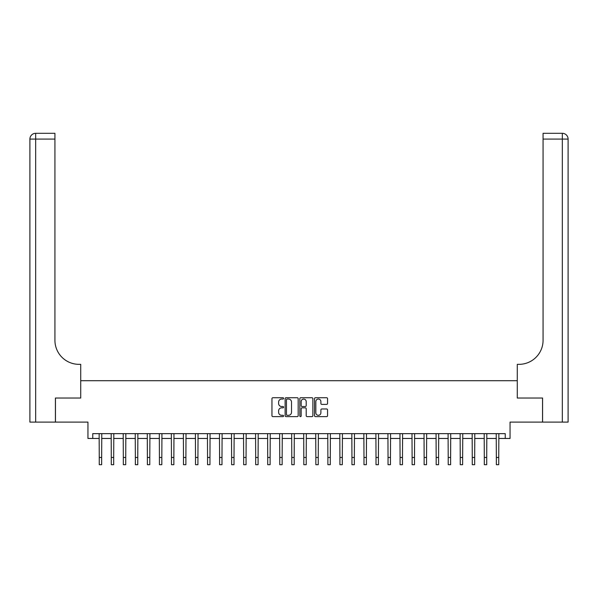<?xml version="1.0" encoding="UTF-8"?>
<svg xmlns="http://www.w3.org/2000/svg" width="598" height="598" viewBox="0 0 598 598"><rect width="100%" height="100%" fill="white"/><g stroke="black" fill="none" stroke-linecap="round" stroke-linejoin="round"><path stroke-width="0.9" d="M283.601 398.388A0.658 0.658 0 0 0 282.936 397.722L272.897 397.722A0.942 0.942 0 0 0 271.955 398.672L271.955 415.677A0.942 0.942 0 0 0 272.897 416.627L282.936 416.627A0.658 0.658 0 0 0 283.601 415.961A0.658 0.658 0 0 0 282.936 415.304L281.636 415.304A3.02 3.02 0 0 1 278.616 412.276L278.616 410.856A3.02 3.02 0 0 1 281.636 407.836L282.936 407.836A0.658 0.658 0 0 0 283.601 407.171A0.658 0.658 0 0 0 282.936 406.513L281.636 406.513A3.02 3.02 0 0 1 278.616 403.486L278.616 402.073A3.02 3.02 0 0 1 281.636 399.045L282.936 399.045A0.658 0.658 0 0 0 283.601 398.388M326.613 404.39A0.942 0.942 0 0 0 327.562 403.441L327.562 398.672A0.942 0.942 0 0 0 326.613 397.722L315.467 397.722A0.942 0.942 0 0 0 314.518 398.672L314.518 415.677A0.942 0.942 0 0 0 315.467 416.627L326.613 416.627A0.942 0.942 0 0 0 327.562 415.677L327.562 409.914A0.942 0.942 0 0 0 326.613 408.972L321.844 408.972A0.942 0.942 0 0 0 320.894 409.914L320.894 412.77A2.527 2.527 0 0 1 318.368 415.304A2.527 2.527 0 0 1 315.841 412.77L315.841 401.579A2.527 2.527 0 0 1 318.368 399.045A2.527 2.527 0 0 1 320.894 401.579L320.894 403.441A0.942 0.942 0 0 0 321.844 404.39L326.613 404.39M92.757 438.461L92.757 433.647L505.243 433.647L505.243 438.461L510.057 438.461L510.057 422.098L542.543 422.098L542.543 398.029L517.277 398.029L517.277 380.702L80.723 380.702L80.723 398.029L80.723 364.339L78.996 364.339A24.062 24.062 0 0 1 54.926 340.269L54.926 139.087L35.678 139.087L35.678 422.098L55.412 422.098L55.412 398.029L80.723 398.029L55.457 398.029L55.457 422.098L87.943 422.098L87.943 438.461L99.253 438.461M298.17 398.672A0.942 0.942 0 0 0 297.228 397.722L286.076 397.722A0.942 0.942 0 0 0 285.134 398.672L285.134 415.677A0.942 0.942 0 0 0 286.076 416.627L297.228 416.627A0.942 0.942 0 0 0 298.17 415.677L298.17 398.672M300.772 397.722L311.924 397.722A0.942 0.942 0 0 1 312.866 398.672L312.866 415.677A0.942 0.942 0 0 1 311.924 416.627L307.148 416.627A0.942 0.942 0 0 1 306.206 415.677L306.206 408.778A0.942 0.942 0 0 0 305.257 407.836L302.095 407.836A0.942 0.942 0 0 0 301.153 408.778L301.153 415.961A0.658 0.658 0 0 1 300.488 416.627A0.658 0.658 0 0 1 299.83 415.961L299.83 398.672A0.942 0.942 0 0 1 300.772 397.722M101.66 438.461L111.288 438.461M113.695 438.461L123.323 438.461M125.73 438.461L135.357 438.461M137.764 438.461L147.385 438.461M149.792 438.461L159.419 438.461M161.826 438.461L171.454 438.461M173.861 438.461L183.489 438.461M185.896 438.461L195.516 438.461M197.923 438.461L207.551 438.461M209.958 438.461L219.586 438.461M221.993 438.461L231.62 438.461M234.02 438.461L243.648 438.461M246.055 438.461L255.682 438.461M258.089 438.461L267.717 438.461M270.124 438.461L279.744 438.461M282.151 438.461L291.779 438.461M294.186 438.461L303.814 438.461M306.221 438.461L315.849 438.461M318.256 438.461L327.876 438.461M330.283 438.461L339.911 438.461M342.318 438.461L351.945 438.461M354.352 438.461L363.98 438.461M366.38 438.461L376.007 438.461M378.414 438.461L388.042 438.461M390.449 438.461L400.077 438.461M402.484 438.461L412.104 438.461M414.511 438.461L424.139 438.461M426.546 438.461L436.174 438.461M438.581 438.461L448.208 438.461M450.615 438.461L460.236 438.461M462.643 438.461L472.271 438.461M474.677 438.461L484.305 438.461M486.712 438.461L496.34 438.461M498.747 438.461L505.243 438.461M287.115 399.045A0.658 0.658 0 0 0 286.457 399.711L286.457 414.638A0.658 0.658 0 0 0 287.115 415.304L288.49 415.304A3.02 3.02 0 0 0 291.51 412.276L291.51 402.073A3.02 3.02 0 0 0 288.49 399.045L287.115 399.045M306.206 401.624A2.527 2.527 0 0 0 303.679 399.098A2.527 2.527 0 0 0 301.153 401.624L301.153 405.571A0.942 0.942 0 0 0 302.095 406.513L305.257 406.513A0.942 0.942 0 0 0 306.206 405.571L306.206 401.624M99.141 433.647L99.253 457.47L101.66 457.47L101.78 433.647M99.253 457.47L99.253 464.691L101.66 464.691L101.66 457.47M111.176 433.647L111.288 457.47L113.695 457.47L113.807 433.647M111.288 457.47L111.288 464.691L113.695 464.691L113.695 457.47M123.21 433.647L123.323 457.47L125.73 457.47L125.842 433.647M123.323 457.47L123.323 464.691L125.73 464.691L125.73 457.47M135.238 433.647L135.357 457.47L137.764 457.47L137.876 433.647M135.357 457.47L135.357 464.691L137.764 464.691L137.764 457.47M147.272 433.647L147.385 457.47L149.792 457.47L149.911 433.647M147.385 457.47L147.385 464.691L149.792 464.691L149.792 457.47M35.678 422.098L29.9 422.098L29.9 139.087A5.778 5.778 0 0 1 35.678 133.309L54.926 133.309L54.926 139.087M78.996 364.339A24.062 24.062 0 0 1 54.926 340.269M29.9 139.087A5.778 5.778 0 0 1 35.678 133.309L35.678 139.087L29.9 139.087M568.1 422.098L542.588 422.098L542.588 398.029L517.277 398.029L517.277 364.339L519.004 364.339A24.062 24.062 0 0 0 543.074 340.269L543.074 133.309L562.322 133.309A5.778 5.778 0 0 1 568.1 139.087L568.1 422.098L568.1 139.087A5.778 5.778 0 0 0 562.322 133.309L562.322 139.087L543.074 139.087M519.004 364.339A24.062 24.062 0 0 0 543.074 340.269M159.307 433.647L159.419 457.47L161.826 457.47L161.938 433.647M159.419 457.47L159.419 464.691L161.826 464.691L161.826 457.47M171.342 433.647L171.454 457.47L173.861 457.47L173.973 433.647M171.454 457.47L171.454 464.691L173.861 464.691L173.861 457.47M183.369 433.647L183.489 457.47L185.896 457.47L186.008 433.647M183.489 457.47L183.489 464.691L185.896 464.691L185.896 457.47M195.404 433.647L195.516 457.47L197.923 457.47L198.043 433.647M195.516 457.47L195.516 464.691L197.923 464.691L197.923 457.47M207.439 433.647L207.551 457.47L209.958 457.47L210.07 433.647M207.551 457.47L207.551 464.691L209.958 464.691L209.958 457.47M219.466 433.647L219.586 457.47L221.993 457.47L222.105 433.647M219.586 457.47L219.586 464.691L221.993 464.691L221.993 457.47M231.501 433.647L231.62 457.47L234.02 457.47L234.139 433.647M231.62 457.47L231.62 464.691L234.02 464.691L234.02 457.47M243.536 433.647L243.648 457.47L246.055 457.47L246.167 433.647M243.648 457.47L243.648 464.691L246.055 464.691L246.055 457.47M255.57 433.647L255.682 457.47L258.089 457.47L258.201 433.647M255.682 457.47L255.682 464.691L258.089 464.691L258.089 457.47M267.598 433.647L267.717 457.47L270.124 457.47L270.236 433.647M267.717 457.47L267.717 464.691L270.124 464.691L270.124 457.47M279.632 433.647L279.744 457.47L282.151 457.47L282.271 433.647M279.744 457.47L279.744 464.691L282.151 464.691L282.151 457.47M291.667 433.647L291.779 457.47L294.186 457.47L294.298 433.647M291.779 457.47L291.779 464.691L294.186 464.691L294.186 457.47M303.702 433.647L303.814 457.47L306.221 457.47L306.333 433.647M303.814 457.47L303.814 464.691L306.221 464.691L306.221 457.47M315.729 433.647L315.849 457.47L318.256 457.47L318.368 433.647M315.849 457.47L315.849 464.691L318.256 464.691L318.256 457.47M327.764 433.647L327.876 457.47L330.283 457.47L330.402 433.647M327.876 457.47L327.876 464.691L330.283 464.691L330.283 457.47M339.799 433.647L339.911 457.47L342.318 457.47L342.43 433.647M339.911 457.47L339.911 464.691L342.318 464.691L342.318 457.47M351.833 433.647L351.945 457.47L354.352 457.47L354.465 433.647M351.945 457.47L351.945 464.691L354.352 464.691L354.352 457.47M363.861 433.647L363.98 457.47L366.38 457.47L366.499 433.647M363.98 457.47L363.98 464.691L366.38 464.691L366.38 457.47M375.895 433.647L376.007 457.47L378.414 457.47L378.534 433.647M376.007 457.47L376.007 464.691L378.414 464.691L378.414 457.47M387.93 433.647L388.042 457.47L390.449 457.47L390.561 433.647M388.042 457.47L388.042 464.691L390.449 464.691L390.449 457.47M399.957 433.647L400.077 457.47L402.484 457.47L402.596 433.647M400.077 457.47L400.077 464.691L402.484 464.691L402.484 457.47M411.992 433.647L412.104 457.47L414.511 457.47L414.631 433.647M412.104 457.47L412.104 464.691L414.511 464.691L414.511 457.47M424.027 433.647L424.139 457.47L426.546 457.47L426.658 433.647M424.139 457.47L424.139 464.691L426.546 464.691L426.546 457.47M436.062 433.647L436.174 457.47L438.581 457.47L438.693 433.647M436.174 457.47L436.174 464.691L438.581 464.691L438.581 457.47M448.089 433.647L448.208 457.47L450.615 457.47L450.728 433.647M448.208 457.47L448.208 464.691L450.615 464.691L450.615 457.47M460.124 433.647L460.236 457.47L462.643 457.47L462.762 433.647M460.236 457.47L460.236 464.691L462.643 464.691L462.643 457.47M472.158 433.647L472.271 457.47L474.677 457.47L474.79 433.647M472.271 457.47L472.271 464.691L474.677 464.691L474.677 457.47M484.193 433.647L484.305 457.47L486.712 457.47L486.824 433.647M484.305 457.47L484.305 464.691L486.712 464.691L486.712 457.47M496.22 433.647L496.34 457.47L498.747 457.47L498.859 433.647M496.34 457.47L496.34 464.691L498.747 464.691L498.747 457.47M562.322 422.098L562.322 139.087L568.1 139.087"/></g></svg>
